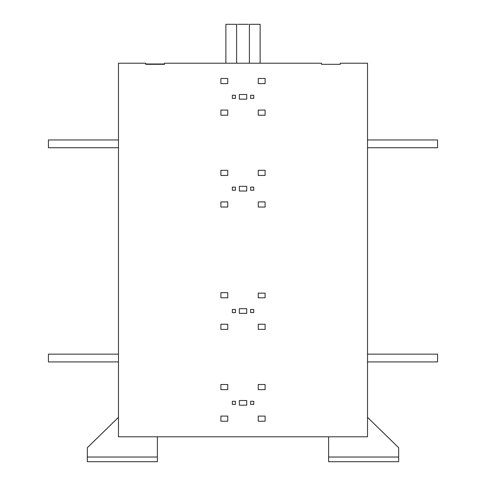 <?xml version="1.0" encoding="UTF-8"?>
<svg xmlns="http://www.w3.org/2000/svg" width="486" height="486" viewBox="0 0 486 486"><rect width="100%" height="100%" fill="white"/><g stroke="black" fill="none" stroke-linecap="round" stroke-linejoin="round"><path stroke-width="0.73" d="M236.615 63.216L236.615 24.3L225.875 24.3L225.875 63.216M260.125 63.216L260.125 24.3L249.385 24.3L249.385 63.216M248.376 24.3L237.624 24.3M239.343 313.355L239.343 308.689L246.736 308.689L246.736 313.355L239.343 313.355M246.736 400.525L246.736 405.196L239.343 405.196L239.343 400.525L246.736 400.525M239.343 186.338L246.736 186.338L246.736 191.01L239.343 191.01L239.343 186.338M239.343 94.503L246.736 94.503L246.736 99.174L239.343 99.174L239.343 94.503M265.101 421.228L258.254 421.228L258.254 416.095L265.101 416.095L265.101 421.228M220.899 421.228L220.899 416.095L227.746 416.095L227.746 421.228L220.899 421.228M258.254 389.632L258.254 384.493L265.101 384.493L265.101 389.632L258.254 389.632M227.746 389.632L220.899 389.632L220.899 384.493L227.746 384.493L227.746 389.632M220.899 329.393L220.899 324.253L227.746 324.253L227.746 329.393L220.899 329.393M258.254 324.253L265.101 324.253L265.101 329.393L258.254 329.393L258.254 324.253M258.254 297.79L258.254 293.125L265.101 293.125L265.101 297.79L258.254 297.79M227.746 297.79L220.899 297.79L220.899 292.657L227.746 292.657L227.746 297.79M220.899 207.042L220.899 201.909L227.746 201.909L227.746 207.042L220.899 207.042M258.254 207.042L258.254 201.909L265.101 201.909L265.101 207.042L258.254 207.042M265.101 170.307L265.101 175.446L258.254 175.446L258.254 170.307L265.101 170.307M227.746 170.307L227.746 175.446L220.899 175.446L220.899 170.307L227.746 170.307M220.899 115.206L220.899 110.067L227.746 110.067L227.746 115.206L220.899 115.206M220.899 83.604L220.899 78.471L227.746 78.471L227.746 83.604L220.899 83.604M265.101 78.471L265.101 83.604L258.254 83.604L258.254 78.471L265.101 78.471M258.254 115.206L258.254 110.067L265.101 110.067L265.101 115.206L258.254 115.206M250.63 95.28L253.741 95.28L253.741 98.391L250.63 98.391L250.63 95.28M232.338 98.391L232.338 95.28L235.449 95.28L235.449 98.391L232.338 98.391M250.63 187.116L253.741 187.116L253.741 190.233L250.63 190.233L250.63 187.116M232.338 190.233L232.338 187.116L235.449 187.116L235.449 190.233L232.338 190.233M250.63 309.467L253.741 309.467L253.741 312.577L250.63 312.577L250.63 309.467M232.338 312.577L232.338 309.467L235.449 309.467L235.449 312.577L232.338 312.577M250.63 401.302L253.741 401.302L253.741 404.419L250.63 404.419L250.63 401.302M232.338 404.419L232.338 401.302L235.449 401.302L235.449 404.419L232.338 404.419M145.715 63.216L118.475 63.216L118.475 436.793L367.525 436.793L367.525 63.216L340.285 63.216L340.285 64.304L321.453 64.304L321.453 63.216L164.547 63.216L164.547 64.304L145.715 64.304L145.715 63.216L145.715 64.304M118.475 139.956L48.43 139.956L48.43 147.738L118.475 147.738M118.475 354.142L48.43 354.142L48.43 361.924L118.475 361.924M157.385 457.028L157.385 461.7L87.34 461.7L87.34 457.028L157.385 457.028L157.385 436.793M87.34 457.028L87.34 447.691L118.475 417.34M367.525 147.738L437.57 147.738L437.57 139.956L367.525 139.956M367.525 361.924L437.57 361.924L437.57 354.142L367.525 354.142M328.615 457.028L398.66 457.028L398.66 461.7L328.615 461.7L328.615 436.793M367.525 417.34L398.66 447.691L398.66 457.028M164.547 63.994L145.715 63.994M164.547 64.304L164.547 63.216"/></g></svg>
